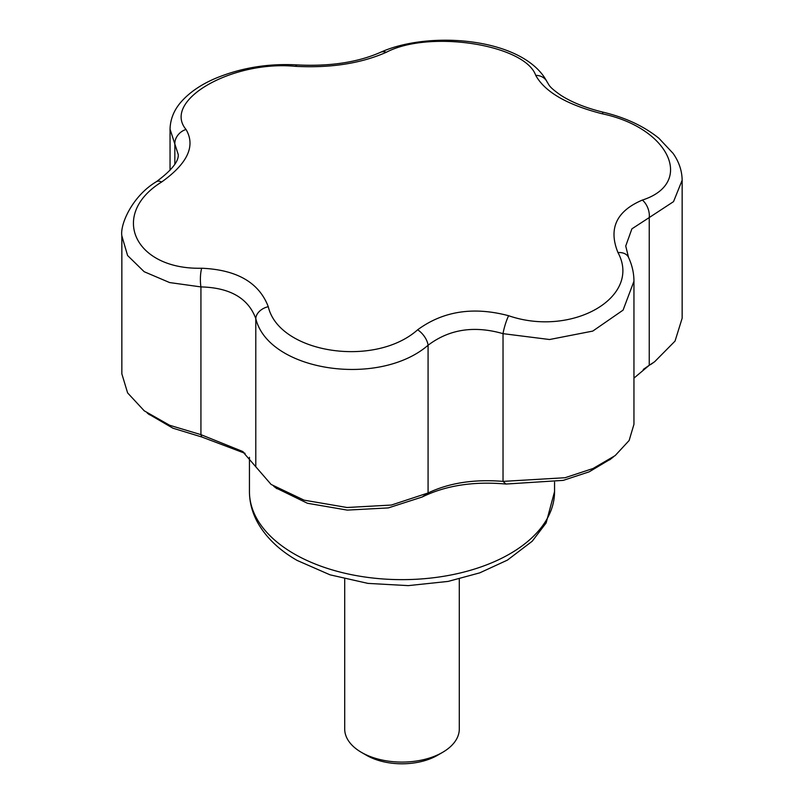 <?xml version="1.0" encoding="UTF-8"?>
<svg xmlns="http://www.w3.org/2000/svg" width="804" height="804" viewBox="0 0 804 804"><rect width="100%" height="100%" fill="white"/><g stroke="black" fill="none" stroke-linecap="round" stroke-linejoin="round"><path stroke-width="1.21" d="M650.667 364.534L653.702 362.393M633.954 378.111L649.24 365.287L643.28 369.428M610.909 458.873L589.201 471.817L563.262 480.37L505.967 484.048C473.626 481.144 445.687 485.465 422.17 497.013L388.282 507.917L347.268 510.108L307.419 503.264L275.893 487.927M245.059 453.355L201.754 436.984L172.88 428.18L148.248 413.819M422.17 497.013L428.08 492.973C449.145 482.902 474.129 479.043 503.033 481.385L505.967 484.048M508.62 315.721A14.321 2.432 -73.2 0 0 503.033 333.66L503.033 481.385L565.061 477.727L593.02 468.511L615.15 455.607L629.14 440.491L633.954 424.291L633.954 281.229L623.07 310.133L592.769 331.087L549.564 339.519L503.033 333.66C474.189 325.369 449.215 329.238 428.08 345.248A14.321 7.477 -128.7 0 0 417.648 329.791C443.115 311.088 473.445 306.394 508.62 315.721C571.966 337.529 642.235 297.199 617.974 252.587A14.321 9.919 -24.8 0 1 628.517 257.35C632.105 265.089 633.924 273.048 633.954 281.229M617.974 252.587C608.256 228.627 616.387 211.12 642.356 200.065A14.321 8.894 69.5 0 1 649.24 217.562L631.894 228.849L625.733 246.014L628.517 257.35M642.356 200.065C694.988 183.201 669.581 127.926 602.327 113.816C567.142 104.832 544.941 92.008 535.725 75.365C525.022 44.542 429.346 29.617 386.352 52.26C360.885 63.486 330.555 68.179 295.38 66.33C232.034 60.189 161.765 100.58 186.025 129.464C195.744 145.946 187.613 163.453 161.644 181.995C109.012 214.507 134.419 269.853 201.673 268.234C236.858 269.742 259.059 282.566 268.275 306.686C278.978 353.177 374.654 368.162 417.648 329.791M344.705 578.981L344.705 729.007A57.295 33.085 0 0 0 361.478 752.393L366.544 755.318A50.139 28.944 0 0 0 437.456 755.318L442.522 752.393A57.295 33.085 0 0 0 459.295 729.007L459.295 578.981M366.544 755.318L361.478 752.393A57.295 33.085 0 0 0 442.522 752.393M201.754 436.984L200.93 434.642L242.446 451.376L271.109 484.44L304.093 500.158L347.067 507.505L391.357 505.053L428.08 492.973L428.08 345.248C378.614 387.95 268.456 371.106 255.793 318.595A14.321 10.221 -17.4 0 1 268.275 306.686M255.793 466.32L255.793 318.595C248.265 298.194 229.974 287.631 200.93 286.917L169.594 282.556L144.167 271.712L127.595 255.531L121.846 235.873L121.846 373.87L127.615 392.905L144.248 410.834L169.634 425.266L200.93 434.642L200.93 286.917A14.321 3.558 -89.3 0 1 201.673 268.234M649.24 365.287L654.687 361.699L675.028 341.107L682.154 318.213L682.154 180.217L673.541 201.623L649.24 217.562L649.24 365.287M161.644 181.995A14.321 6.673 56.1 0 0 156.388 181.694C171.423 170.538 178.719 161.524 178.267 154.629L170.046 129.183L170.046 170.277M174.84 164.167L174.84 144.177A14.321 12.15 -34.9 0 1 186.025 129.464M295.38 66.33A14.321 4.653 -86.1 0 1 297.57 64.943C268.506 63.255 241.12 67.737 215.422 78.39C201.402 84.38 190.246 91.907 181.965 100.962C174.307 109.324 170.337 118.731 170.046 129.183M386.352 52.26A14.321 9.698 -115.3 0 0 380.413 52.36C357.8 62.32 330.183 66.511 297.57 64.943M535.725 75.365A14.321 12.442 -25 0 1 547.192 82.119C524.499 37.758 429.607 29.979 380.413 52.36M121.846 235.873L121.846 235.873C119.957 224.276 132.439 195.915 156.388 181.694M602.327 113.816A14.321 1.337 -76.6 0 1 603.362 112.248C586.237 108.068 572.157 102.48 561.122 95.465C548.137 86.43 549.393 85.093 547.192 82.119M294.123 553.856A152.559 88.078 0 0 0 460.38 572.94A152.559 88.078 0 0 0 554.559 491.566L546.137 522.932L532.228 541.223L507.414 560.117L479.767 572.85L448.17 581.403L408.271 585.624L367.941 583.392L330.012 574.82L297.088 560.408C279.621 550.368 266.637 538.047 258.154 523.444C252.406 513.324 249.501 502.701 249.441 491.566A152.559 88.078 0 0 0 294.123 553.856M147.232 413.035L149.433 414.733M242.436 451.396L243.672 452.28M273.722 486.299L276.988 488.742M609.663 459.858L613.422 456.913M249.441 457.305L249.441 491.566M554.559 482.159L554.559 491.566M682.154 180.217C682.003 170.699 678.978 161.745 673.069 153.363L658.908 138.268C644.004 126.248 625.492 117.575 603.362 112.248"/></g></svg>
